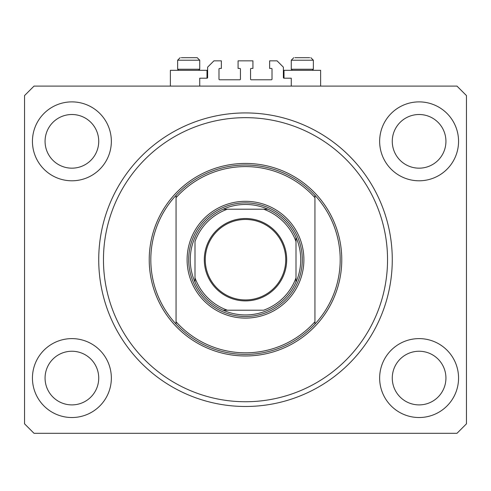 <?xml version="1.0" encoding="UTF-8"?>
<svg xmlns="http://www.w3.org/2000/svg" width="491" height="491" viewBox="0 0 491 491"><rect width="100%" height="100%" fill="white"/><g stroke="black" fill="none" stroke-linecap="round" stroke-linejoin="round"><path stroke-width="0.74" d="M291.267 86.103L291.267 78.21L284.007 78.21A0.632 0.632 0 0 1 283.375 77.578L283.375 67.163L277.065 60.847L269.645 60.847L269.645 68.427L271.382 68.427A0.632 0.632 0 0 1 272.014 69.053L272.014 79.155A0.632 0.632 0 0 1 271.382 79.788L251.183 79.788A0.632 0.632 0 0 1 250.551 79.155L250.551 69.053A0.632 0.632 0 0 1 251.183 68.427L252.92 68.427L252.92 60.847L238.08 60.847L238.08 68.427L239.817 68.427A0.632 0.632 0 0 1 240.449 69.053L240.449 79.155A0.632 0.632 0 0 1 239.817 79.788L219.618 79.788A0.632 0.632 0 0 1 218.986 79.155L218.986 69.053A0.632 0.632 0 0 1 219.618 68.427L221.355 68.427L221.355 60.847L213.935 60.847L207.625 67.163L207.625 77.578A0.632 0.632 0 0 1 206.993 78.21L199.733 78.21L199.733 86.103M45.068 141.34A26.827 26.827 0 0 0 71.895 168.168A26.827 26.827 0 0 0 98.728 141.34A26.827 26.827 0 0 0 71.895 114.507A26.827 26.827 0 0 0 45.068 141.34M392.272 141.34A26.827 26.827 0 0 0 419.105 168.168A26.827 26.827 0 0 0 445.932 141.34A26.827 26.827 0 0 0 419.105 114.507A26.827 26.827 0 0 0 392.272 141.34M32.443 378.07A39.458 39.458 0 0 0 71.895 417.528A39.458 39.458 0 0 0 111.353 378.07A39.458 39.458 0 0 0 71.895 338.612A39.458 39.458 0 0 0 32.443 378.07M379.647 378.07A39.458 39.458 0 0 0 419.105 417.528A39.458 39.458 0 0 0 458.557 378.07A39.458 39.458 0 0 0 419.105 338.612A39.458 39.458 0 0 0 379.647 378.07M379.647 141.34A39.458 39.458 0 0 0 419.105 180.792A39.458 39.458 0 0 0 458.557 141.34A39.458 39.458 0 0 0 419.105 101.883A39.458 39.458 0 0 0 379.647 141.34M32.443 141.34A39.458 39.458 0 0 0 71.895 180.792A39.458 39.458 0 0 0 111.353 141.34A39.458 39.458 0 0 0 71.895 101.883A39.458 39.458 0 0 0 32.443 141.34M284.007 78.21L284.007 70.317L320.623 70.317L320.623 86.103M206.993 78.21L206.993 70.317L170.377 70.317L170.377 86.103M98.728 259.702A146.772 146.772 0 0 0 245.5 406.48A146.772 146.772 0 0 0 392.272 259.702A146.772 146.772 0 0 0 245.5 112.93A146.772 146.772 0 0 0 98.728 259.702M392.272 378.07A26.827 26.827 0 0 0 419.105 404.897A26.827 26.827 0 0 0 445.932 378.07A26.827 26.827 0 0 0 419.105 351.243A26.827 26.827 0 0 0 392.272 378.07M45.068 378.07A26.827 26.827 0 0 0 71.895 404.897A26.827 26.827 0 0 0 98.728 378.07A26.827 26.827 0 0 0 71.895 351.243A26.827 26.827 0 0 0 45.068 378.07M34.02 433.308L456.98 433.308L466.45 423.837L466.45 95.567L456.98 86.103L34.02 86.103L24.55 95.567L24.55 423.837L34.02 433.308M197.204 57.693L199.733 60.215L177.638 60.215L177.638 69.243L178.712 70.317L177.638 69.243L199.733 69.243L199.733 60.215L197.204 57.693L181.302 57.693M309.698 57.693L294.938 57.693M311.883 69.243L313.362 69.243L313.362 60.215L291.267 60.215L293.796 57.693L291.267 60.215L291.267 69.243L311.883 69.243M185.923 57.693L183.161 57.693M303.892 259.702A58.392 58.392 0 0 1 245.5 318.1A58.392 58.392 0 0 1 187.108 259.702A58.392 58.392 0 0 1 245.5 201.31A58.392 58.392 0 0 1 303.892 259.702M387.54 259.702A142.04 142.04 0 0 0 245.5 117.662A142.04 142.04 0 0 0 103.46 259.702A142.04 142.04 0 0 0 245.5 401.742A142.04 142.04 0 0 0 387.54 259.702M340.195 259.702A94.695 94.695 0 0 0 314.94 195.326L314.94 197.67A93.112 93.112 0 0 0 176.06 197.67L176.06 321.74A93.112 93.112 0 0 0 314.94 321.74L314.94 324.085A94.695 94.695 0 0 0 340.195 259.702M176.06 195.326A94.695 94.695 0 0 0 176.06 324.085A94.695 94.695 0 0 0 314.94 324.085L314.94 195.326A94.695 94.695 0 0 0 176.06 195.326L176.06 197.67L176.06 195.326M176.06 321.74L176.06 324.085L176.06 321.74M286.689 259.702A41.189 41.189 0 0 1 245.5 300.897A41.189 41.189 0 0 1 204.311 259.702A41.189 41.189 0 0 1 245.5 218.513A41.189 41.189 0 0 1 286.689 259.702M205.256 259.702A40.244 40.244 0 0 0 245.5 299.946A40.244 40.244 0 0 0 285.744 259.702A40.244 40.244 0 0 0 245.5 219.459A40.244 40.244 0 0 0 205.256 259.702M300.738 259.702A55.238 55.238 0 0 0 296.005 237.331L296.005 241.572L296.005 237.331A55.238 55.238 0 0 0 223.123 209.203L227.37 209.203L223.123 209.203A55.238 55.238 0 0 0 194.995 282.079L194.995 277.838L194.995 282.079A55.238 55.238 0 0 0 223.123 310.208L263.63 310.208A53.66 53.66 0 0 0 296.005 277.838L296.005 241.572A53.66 53.66 0 0 0 263.63 209.203L227.37 209.203A53.66 53.66 0 0 0 194.995 241.572L194.995 277.838A53.66 53.66 0 0 0 227.37 310.208L223.123 310.208A55.238 55.238 0 0 0 296.005 282.079L296.005 277.838L296.005 282.079A55.238 55.238 0 0 0 300.738 259.702M188.685 259.702A56.815 56.815 0 0 1 245.5 202.887A56.815 56.815 0 0 1 302.315 259.702A56.815 56.815 0 0 1 245.5 316.517A56.815 56.815 0 0 1 188.685 259.702M194.995 237.853L194.995 237.331A55.238 55.238 0 0 1 223.123 209.203M267.877 209.203L263.63 209.203L267.877 209.203A55.238 55.238 0 0 1 296.005 237.331M341.773 259.702A96.273 96.273 0 0 1 245.5 355.975A96.273 96.273 0 0 1 149.227 259.702A96.273 96.273 0 0 1 245.5 163.435A96.273 96.273 0 0 1 341.773 259.702M296.005 282.079A55.238 55.238 0 0 1 267.877 310.208M223.123 310.208A55.238 55.238 0 0 1 194.995 282.079M198.659 70.317L199.733 69.243L198.659 70.317M177.638 60.215L180.16 57.693L177.638 60.215M313.362 60.215L310.84 57.693L313.362 60.215M312.288 70.317L313.362 69.243M292.341 70.317L291.267 69.243"/></g></svg>
